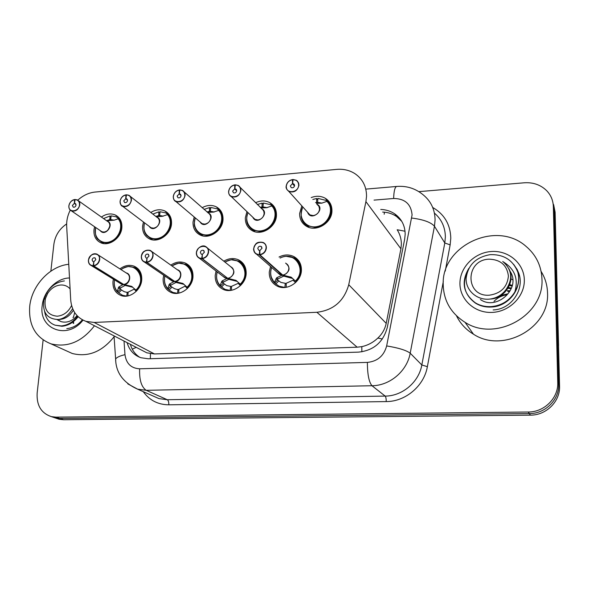 <?xml version="1.0" encoding="UTF-8"?>
<svg xmlns="http://www.w3.org/2000/svg" width="589" height="589" viewBox="0 0 589 589"><rect width="100%" height="100%" fill="white"/><g stroke="black" fill="none" stroke-linecap="round" stroke-linejoin="round"><path stroke-width="0.88" d="M223.82 261.177C228.768 258.232 233.649 257.776 238.457 259.815C243.721 262.547 246.29 267.119 246.173 273.532C245.907 284.708 232.699 293.874 223.341 289.442C217.746 286.733 215.029 282.05 215.206 275.402L216.082 271.036M170.832 265.131C175.662 261.869 180.499 261.177 185.344 263.062C190.63 265.668 193.177 270.226 192.978 276.742C192.551 287.528 180.109 296.488 171.163 292.512C165.561 289.928 162.888 285.275 163.146 278.545L163.742 275.254M119.92 268.901C124.618 265.374 129.381 264.483 134.218 266.228C139.505 268.717 142.008 273.252 141.728 279.834C141.154 290.274 129.374 299.028 120.819 295.442C115.245 292.976 112.632 288.352 112.97 281.571L113.375 279.171M279.031 257.032C284.075 254.477 288.963 254.293 293.697 256.495C298.888 259.351 301.458 263.916 301.421 270.196C301.34 281.814 287.241 291.187 277.448 286.217C271.89 283.375 269.158 278.678 269.254 272.14L270.542 266.464M255.552 202.749C260.566 200.385 265.3 200.348 269.755 202.631C274.327 205.37 276.558 209.588 276.455 215.287C276.315 226.802 261.818 236.101 252.445 230.785C247.557 228.046 245.193 223.71 245.348 217.775L246.938 211.613M202.137 207.718C207.056 205.009 211.775 204.722 216.288 206.842C220.949 209.478 223.194 213.719 223.017 219.557C222.694 230.638 209.11 239.738 200.127 234.982C195.173 232.346 192.809 228.009 193.037 221.95L194.201 216.973M150.806 212.489C155.606 209.493 160.282 208.977 164.824 210.95C169.536 213.483 171.767 217.716 171.517 223.673C171.038 234.363 158.242 243.272 149.628 238.979C144.644 236.461 142.31 232.125 142.612 225.985L143.458 222.009M101.418 217.061C106.094 213.822 110.703 213.122 115.238 214.956C119.972 217.37 122.181 221.604 121.857 227.641C121.231 237.985 109.134 246.695 100.866 242.801C95.889 240.393 93.585 236.079 93.968 229.865L94.586 226.743M311.213 197.58C316.293 195.636 321.012 195.879 325.356 198.316C329.781 201.158 331.982 205.333 331.946 210.855C332.005 222.856 316.448 232.353 306.678 226.382C301.907 223.525 299.558 219.211 299.639 213.439L301.84 205.878M141.463 350.057L146.845 352.84L154.451 353.945L357.14 347.193L361.801 346.641C367.882 345.301 373.227 342.445 377.836 338.064C382.195 333.978 384.985 329.082 386.207 323.376L400.918 248.816L401.381 244.015C401.308 238.817 399.902 234.069 397.177 229.754L405.033 231.234M70.26 210.118C67.617 215.375 66.417 220.728 66.675 226.176L70.702 299.867C71.652 310.639 76.725 317.802 85.928 321.344L94.166 322.455L316.875 312.28C333.448 310.27 344.072 301.089 348.74 284.723L365.916 201.622L366.535 196.351C366.527 186.58 362.691 179.041 355.034 173.726C349.616 170.25 343.49 168.807 336.665 169.389L95.123 192.051C88.799 192.728 83.02 195.438 77.777 200.179M418.853 191.639L524.276 182.789C533.104 182.215 540.503 184.777 546.474 190.475C550.811 194.93 553.1 200.26 553.336 206.459L557.739 382.592C558.49 398.046 544.243 412.197 528.186 412.013L55.903 417.145L59.754 418.455L55.241 417.94L52.362 416.968L55.241 417.94L59.754 418.455L529.312 413.588L59.754 418.455L63.553 419.743L59.062 419.235L56.191 418.264M557.739 382.592L558.652 384.381C559.403 399.725 545.259 413.772 529.312 413.588C545.259 413.772 559.403 399.725 558.652 384.381L554.234 209.375L558.652 384.381L559.55 386.148C560.301 401.389 546.253 415.333 530.417 415.142L63.553 419.743M552.725 201.688L554.234 209.375L552.725 201.688M553.623 204.619L555.125 212.254L559.55 386.148M127.106 342.636C129.293 350.175 133.894 355.204 140.904 357.737L148.31 358.782L358.539 352.126C373.61 350.521 383.189 342.312 387.275 327.513L404.672 239.156L405.173 234.385C405.085 225.683 401.624 218.858 394.792 213.917C390.647 211.12 385.972 209.632 380.759 209.448M382.644 212.069C387.827 212.254 392.48 213.733 396.596 216.524L401.764 221.339M50.853 271.168L53.879 244.258C55.123 235.652 59.379 228.878 66.645 223.93M55.903 417.145L51.376 416.637C41.223 413.228 36.481 405.357 37.159 393.032L43.122 339.986M139.784 357.332C135.102 354.335 131.973 350.006 130.39 344.329M292.983 180.079L292.483 179.711C288.868 180.521 286.806 182.723 286.298 186.301C285.599 194.134 298.579 193.015 298.652 185.196C298.476 181.662 296.598 179.814 293.02 179.66L292.659 183.65L294.566 185.829M307.797 212.504L309.961 214.904L307.804 212.504L309.961 214.904L313.193 215.589C316.911 214.926 319.024 212.762 319.54 209.088L318.929 206.312L317.007 204.317M292.659 183.65L293.712 183.893L294.596 185.557C294.11 187.442 292.983 188.127 291.224 187.619L290.333 185.94L292.468 183.665L294.522 186.014M309.004 227.398L307.554 225.837L315.417 227.472C324.694 225.867 329.965 220.477 331.239 211.311C331.32 207.276 329.995 203.919 327.278 201.239L327.278 201.239C336.437 209.08 328.345 227.096 315.417 227.472L307.539 225.823C303.931 223.739 301.789 220.588 301.104 216.369M322.065 203.139L317.589 202.351L317.92 198.405L325.673 200.297L326.961 201.173M317.368 203.293L316.624 202.432L315.542 202.616M307.775 212.474L309.961 214.904L313.193 215.589M317.589 202.351L318.354 203.242M316.624 202.432L316.61 198.515L317.795 199.907M312.833 199.465L316.61 198.515M327.27 201.247L321.734 203.153L316.499 203.36M292.468 183.665L292.483 179.711M293.02 179.66L296.311 180.278L297.312 181.022L298.645 183.12L298.94 185.263C297.489 190.895 294.125 192.956 288.853 191.447L286.799 189.356L286.158 186.404M284.973 287.461L278.987 286.173L274.26 282.661L276.756 277.728L282.241 275.122L283.478 276.219L283.383 275.63M259.918 254.846L259.845 254.558C263.467 253.815 265.543 251.606 266.081 247.925C266.795 239.892 253.94 240.82 253.785 248.764C253.911 252.386 255.744 254.33 259.307 254.595L256.797 254.36C254.654 253.248 253.609 251.415 253.653 248.852C254.985 243.397 258.203 241.284 263.305 242.528C265.389 243.64 266.412 245.458 266.368 247.976C265.816 251.79 263.666 254.08 259.918 254.846L282.772 275.092L291.238 277.228L295.928 281.549C298.888 278.369 300.493 274.717 300.743 270.579C300.78 264.689 298.365 260.404 293.491 257.724L293.366 257.665M277.574 272.655L279.76 274.584L282.241 275.122M282.742 275.07C286.313 274.364 288.352 272.199 288.86 268.577C288.882 266.176 287.888 264.446 285.893 263.371M259.366 254.882L282.212 275.1L281.903 274.319M259.307 254.595L259.705 250.502L258.843 250.318L257.805 248.492C258.24 246.673 259.315 245.966 261.008 246.379L262.039 248.197L259.896 250.487L259.845 254.558M286.217 287.307L286.239 283.257L293.072 280.209L293.572 279.319M277.588 272.67L279.746 274.57L277.588 272.67M283.478 276.219L278.052 278.855L277.323 279.768L280.879 282.396L285.275 283.316L286.232 284.148M274.327 282.764L271.014 276.69M286.328 256.325L293.477 257.717C302.135 263.938 302.945 271.882 295.914 281.542M284.899 287.403L285.275 283.316M282.772 275.092L284.008 276.189L292.711 278.494M235.247 185.277L234.768 185.005C231.286 185.793 229.268 187.95 228.723 191.462C227.921 199.148 240.386 198.073 240.592 190.402C240.481 186.927 238.707 185.115 235.283 184.953L234.864 188.87L236.697 190.667M253.093 217.51L255.037 219.38L253.093 217.518L255.037 219.38L257.93 219.94C261.516 219.299 263.585 217.179 264.137 213.564L263.865 211.48L262.841 209.743L240.253 187.464M234.864 188.87L235.799 189.069L236.69 190.748C236.218 192.551 235.158 193.236 233.494 192.802L232.596 191.116L234.687 188.885L236.682 190.851M247.94 212.577C244.413 223.533 248.816 226.853 253.307 230.225L260.36 231.58C269.306 230.019 274.459 224.733 275.829 215.729C275.969 211.76 274.754 208.462 272.177 205.826L272.17 205.841C280.865 213.549 272.795 231.227 260.36 231.58L253.314 230.225C250.17 228.561 248.109 225.977 247.115 222.465M267.215 207.659L262.959 206.894L263.342 203.014L270.248 204.582L272 205.76M262.885 207.829L262.031 206.967L260.183 207.365M255.015 219.366L257.93 219.94M262.959 206.894L263.843 207.784M262.031 206.967L262.076 203.124L263.217 204.273M257.327 204.516L262.076 203.124M272.17 205.841L266.545 207.726L261.221 207.939M234.687 188.885L234.768 185.005M235.283 184.953L238.221 185.439L239.546 186.463L240.599 188.274L240.879 190.461C239.473 195.857 236.285 197.911 231.308 196.63C229.43 195.563 228.532 193.877 228.606 191.558M179.763 190.291L179.292 190.085C175.942 190.858 173.969 192.971 173.387 196.417C172.489 203.963 184.475 202.933 184.799 195.401C184.747 191.985 183.076 190.203 179.792 190.041L179.328 193.884L181.044 195.371M200.4 222.215L202.115 223.665L200.4 222.215L202.115 223.665L204.714 224.129C208.175 223.511 210.199 221.427 210.788 217.878L210.383 215.368L209.213 213.726L184.239 192.007M179.328 193.884L180.16 194.053L181.051 195.732C180.595 197.462 179.579 198.147 178.011 197.771L177.112 196.085L179.152 193.899L181.051 195.548M219.108 210.251L219.101 210.258C227.339 217.849 219.307 235.21 207.335 235.541L200.996 234.407L207.335 235.541C215.964 234.017 221.008 228.827 222.458 219.984C222.657 216.089 221.538 212.843 219.108 210.251L216.929 208.771L210.759 207.461L210.332 211.267L211.341 212.165M210.398 212.195L209.434 211.348L206.975 211.959M179.792 190.041L182.435 190.424C184.298 191.447 185.182 193.126 185.079 195.46C183.716 200.643 180.683 202.69 175.978 201.593L202.115 223.665L204.714 224.129L202.093 223.651M214.337 211.996L210.332 211.267M195.246 217.856C193.155 227.56 195.04 225.999 195.865 229.504L200.996 234.407C196.247 231.86 194.053 227.656 194.422 221.803M209.434 211.348L209.537 207.564L210.634 208.535M204.044 209.389L209.537 207.564M219.101 210.258L213.395 212.121L208.013 212.349M179.152 193.899L179.292 190.085M126.392 195.128L125.943 194.981C122.711 195.732 120.782 197.801 120.163 201.188C119.184 208.602 130.714 207.6 131.141 200.208C131.148 196.859 129.573 195.099 126.421 194.937L125.913 198.707L127.504 199.943M126.421 194.937L128.807 195.239C130.684 196.218 131.553 197.889 131.428 200.267C130.095 205.259 127.195 207.284 122.74 206.349L151.093 227.774L153.442 228.171L151.093 227.774L149.584 226.64L151.093 227.774L153.442 228.171C156.777 227.56 158.758 225.513 159.383 222.031C159.486 219.771 158.632 218.158 156.829 217.208L130.39 196.476M125.913 198.707L126.657 198.846L127.533 200.525C127.091 202.196 126.12 202.866 124.632 202.55L123.749 200.871L125.744 198.721L127.533 200.105M156.748 216.597L162.166 216.362L167.946 214.506C175.765 221.994 167.762 239.046 156.225 239.355L150.512 238.405L156.225 239.355C164.559 237.868 169.499 232.78 171.031 224.085C171.281 220.257 170.25 217.061 167.946 214.506L165.597 212.85L160.061 211.738L159.59 215.493L160.723 216.391M159.81 216.413L158.728 215.559L155.783 216.391M163.344 216.163L159.59 215.493M144.533 222.819C142.545 232.022 146.374 234.775 146.646 235.475L150.512 238.405L145.365 233.605M158.728 215.559L158.883 211.841L159.943 212.681M152.823 214.072L158.883 211.841M125.744 198.721L125.943 194.981M75.031 199.796L74.589 199.686C71.468 200.415 69.583 202.447 68.935 205.782C67.875 213.056 78.978 212.099 79.508 204.832C79.567 201.541 78.079 199.811 75.053 199.642L74.501 203.352L75.966 204.383M100.55 230.829L101.868 231.735L103.995 232.066C107.22 231.47 109.164 229.467 109.812 226.036C109.944 223.746 109.105 222.141 107.294 221.228L78.595 200.864M74.501 203.352L75.171 203.47L76.033 205.141C75.598 206.754 74.67 207.416 73.257 207.144L72.388 205.473L74.339 203.367L76.003 204.53M110.644 219.557L114.141 220.183L118.603 218.615C126.024 225.992 118.058 242.749 106.94 243.036L101.764 242.226L106.94 243.036C114.995 241.586 119.825 236.587 121.43 228.039C121.732 224.269 120.789 221.133 118.603 218.615L116.143 216.811L111.152 215.876L110.644 219.557L111.903 220.463M111.004 220.485L109.812 219.631L106.491 220.661M100.557 230.829L101.868 231.735L103.995 232.066C106.476 232.154 108.413 230.144 109.812 226.036C109.164 229.46 107.22 231.47 103.995 232.066L101.868 231.735L100.557 230.836M117.991 218.629C123.904 224.895 119.582 238.147 110.452 241.549C101.396 245.26 92.988 237.131 95.69 227.501C94.917 233.016 95.587 236.896 97.693 239.127L101.764 242.234L97.251 238.53M109.812 219.631L110.018 215.972L111.034 216.708M103.531 218.563L110.018 215.972M114.148 220.183L107.323 220.698M74.339 203.367L74.589 199.686M75.053 199.642L77.218 199.885C79.095 200.82 79.949 202.491 79.795 204.891C78.484 209.706 75.709 211.716 71.475 210.906C69.568 209.978 68.692 208.292 68.861 205.87M230.262 290.451L224.969 289.383L219.896 285.717L222.127 280.909L227.244 278.369L228.62 279.436L228.532 278.943M196.387 252.74C197.713 247.535 200.768 245.458 205.546 246.511C207.652 247.571 208.668 249.39 208.594 251.952C207.998 255.692 205.892 257.93 202.285 258.681L227.752 278.339L236.005 280.386L240.761 284.664C243.669 281.557 245.274 277.964 245.576 273.9C245.687 267.885 243.272 263.6 238.331 261.037L238.228 260.993M223.157 276.469L225.042 277.92L227.244 278.369M202.285 258.681L202.204 258.402C205.694 257.68 207.726 255.516 208.3 251.901C209.117 244.023 196.77 244.914 196.49 252.71C196.549 256.267 198.279 258.173 201.688 258.438L202.321 254.551M227.722 278.317C231.168 277.633 233.156 275.512 233.7 271.949C233.752 269.504 232.773 267.767 230.748 266.743L207.534 248.109M201.688 258.438L226.861 277.647M202.145 254.419L201.379 254.271L200.348 252.445C200.783 250.7 201.799 250.001 203.396 250.347L204.42 252.166L202.321 254.404L202.204 258.402M231.47 290.281L231.551 286.335L238.17 283.346L238.619 282.676M223.172 276.484L225.02 277.905L223.172 276.484M228.62 279.436L223.57 282.006L222.914 282.897L226.728 285.628L230.616 286.387L231.529 287.079M231.933 259.889L238.317 261.037C246.975 267.023 247.785 274.901 240.761 284.664L241.129 284.943M230.196 290.399L230.616 286.387M227.752 278.339L229.136 279.407L237.286 281.424M165.428 285.209L167.629 288.809L169.522 283.979L174.3 281.498L175.713 282.109M141.353 256.517C142.656 251.518 145.564 249.464 150.085 250.354C152.19 251.363 153.192 253.174 153.081 255.773C152.448 259.44 150.394 261.641 146.919 262.37L174.749 281.446L182.833 283.442L187.67 287.675C190.505 284.612 192.102 281.093 192.456 277.102C192.647 270.992 190.254 266.714 185.285 264.277L185.196 264.24M169.684 278.339L172.334 281.122L174.3 281.498M146.919 262.37L146.838 262.09C150.195 261.391 152.183 259.263 152.794 255.722C153.707 247.991 141.839 248.852 141.441 256.502C141.441 259.992 143.075 261.862 146.337 262.127L147.007 258.299M174.749 281.446C178.077 280.776 180.028 278.693 180.602 275.203C180.683 272.722 179.711 270.992 177.687 270.012L151.793 251.569M146.337 262.127L173.873 280.843M146.845 258.181L146.16 258.063L145.152 256.244C145.571 254.566 146.543 253.874 148.06 254.168L149.061 255.979L147.014 258.173L146.838 262.09M175.809 282.536L171.097 285.039L170.508 285.915L171.995 287.123L169.117 290.024L172.871 292.438L177.583 293.322M169.117 290.024L168.071 289.096L170.935 286.202M167.644 288.794L168.071 289.096M178.739 293.145L178.879 289.287L185.668 285.871M170.736 280.025L172.312 281.1L170.736 280.033M171.995 287.123L174.528 288.706L178.857 289.928M179.542 263.312L185.27 264.277C193.869 270.034 194.664 277.831 187.663 287.668M177.517 293.285L177.988 289.339M174.786 281.468L176.295 282.506L184.04 284.369M117.152 291.614L118.831 286.931L123.285 284.509L124.831 285.142M88.431 260.161C89.719 255.332 92.502 253.299 96.78 254.065C98.886 255.022 99.858 256.819 99.718 259.447C99.048 263.047 97.045 265.197 93.695 265.911L123.756 284.487L131.612 286.387L136.501 290.561C139.284 287.565 140.874 284.104 141.272 280.18C141.537 274.01 139.188 269.755 134.226 267.428C142.715 272.979 143.473 280.688 136.501 290.561L136.803 290.752M121.503 284.17L120.163 283.353L123.285 284.509M93.695 265.911L93.599 265.646C96.839 264.954 98.783 262.871 99.423 259.396C100.424 251.805 89.005 252.629 88.512 260.147C88.453 263.57 89.992 265.411 93.121 265.676L93.828 261.899M123.719 284.458C126.929 283.802 128.836 281.763 129.447 278.332C129.565 275.821 128.608 274.106 126.583 273.171L98.245 255M93.121 265.676L122.821 283.905M93.666 261.803L93.062 261.7L92.075 259.896C92.495 258.276 93.423 257.592 94.858 257.842L95.838 259.639L93.835 261.796L93.599 265.646M124.92 285.518L120.531 287.962L120.009 288.824L121.525 290.002L118.713 292.851L122.608 295.347L126.804 296.098M118.713 292.851L117.66 291.938L120.473 289.103M117.189 291.658L117.66 291.938M127.938 295.906L128.13 292.144L134.638 288.927M120.163 283.353L121.496 284.17M121.525 290.002L124.176 291.658L128.1 292.696M129.05 266.618L134.211 267.428M126.753 296.061L127.261 292.188M123.756 284.487L125.391 285.488L132.797 287.255L131.133 286.217M443.2 284.281C441.603 245.797 496.107 219.925 525.889 246.231C536.034 254.801 541.387 265.742 541.961 279.053C544.391 315.461 495.437 342.378 465.015 322.293C450.828 313.245 443.554 300.574 443.2 284.281M541.129 271.455C545.164 277.964 547.291 285.083 547.52 292.814C549.912 327.926 502.851 353.68 473.475 334.199C465.899 329.612 460.245 323.486 456.497 315.807M524.32 279.981C524.755 296.466 509.433 311.817 492.036 312.413C474.638 313.252 459.766 299.507 459.935 283.39C459.847 267.296 474.498 252.482 491.557 251.503C508.609 250.281 524.151 263.489 524.32 279.981M519.491 276.079L517.333 269.814L513.623 264.328M94.476 325.761C81.981 341.819 67.492 347.849 51 343.858C35.509 337.659 28.412 325.099 29.73 306.177C31.828 285.451 49.844 266.081 68.758 264.284M73.117 317.257L73.058 317.662M72.999 321.911L73.235 323.442M82.997 320.121C67.735 340.346 38.381 329.229 42.231 305.514C43.586 291.253 56.61 278.074 69.509 277.971M114.097 336.746C102.044 351.824 88.107 357.413 72.307 353.503L66.093 350.691M509.728 284.664L511.738 285.194M509.411 285.459L511.524 285.989M507.968 288.308L510.56 288.617M508.395 287.572L510.84 287.94M507.74 291.467L509.014 291.474M507.328 290.679L509.47 290.73M494.024 301.325C497.307 297.894 501.401 295.744 506.304 294.883M500.9 295.531L507.173 293.933M468.815 268.385C460.973 281.895 463.109 293.344 475.227 302.739C479.777 305.603 485.093 306.891 491.182 306.619C501.364 305.676 509.19 300.876 514.683 292.232L514.867 291.908C518.637 278.671 514.587 268.54 502.704 261.516L503.227 261.891C511.959 269.784 512.997 278.877 506.334 289.17C502.277 294.817 496.799 298.122 489.908 299.072C476.906 300.648 465.649 290.311 466.127 278.42C467.865 265.079 475.897 257.157 490.21 254.647C503.801 254.264 513.012 260.11 517.827 272.192C519.52 278.98 518.541 285.555 514.867 291.908M467.416 271.536C461.688 284.347 464.375 294.883 475.485 303.144C480.234 306.052 485.55 307.348 491.432 307.031C508.41 306.449 522.436 288.838 517.827 272.192M493.155 309.932C513.115 309.483 527.317 285.091 516.546 268.959M489.385 295.192C464.898 297.114 464.942 259.712 489.128 259.175C500.591 259.602 507.019 265.227 508.41 276.05C507.298 287.071 500.952 293.447 489.385 295.192M558.593 345.618L557.43 302.834M512.334 279.687L511.708 279.179M480.374 299.492C496.556 311.198 521.972 288.271 509.853 270.94M490.158 299.043C504.825 298.792 515.854 281.292 508.948 268.812M44.602 311.456C45.824 318.568 49.358 323.155 55.211 325.209L61.271 325.938C67.647 325.319 73.095 322.073 77.608 316.212M55.211 325.209L61.963 326.277C68.368 325.607 73.758 322.419 78.138 316.72M66.771 328.625C72.786 328.058 77.991 325.113 82.379 319.798M71.586 305.507C68.331 311.993 63.546 315.557 57.243 316.212C47.694 315.27 43.748 309.416 45.405 298.652L47.65 293.44C50.993 288.338 55.329 285.518 60.652 284.995C64.473 284.833 67.625 286.129 70.106 288.89M72.653 308.695L71.026 311.073C67.61 315.925 63.391 318.745 58.355 319.525C46.906 319.098 42.128 312.376 44.006 299.367L46.803 292.659C51.214 285.783 57.074 281.866 64.4 280.924M74.693 312.59L73.426 317.346M73.419 321.587L73.728 323.258M57.052 319.643L61.094 321.638C66.955 323.147 72.278 321.145 77.063 315.638M57.501 319.613L61.094 321.638M58.819 319.459C64.709 319.348 69.561 316.286 73.367 310.27M400.918 248.816L365.916 201.622M384.205 214.234L384.411 212.173M361.86 351.832L361.801 346.641M377.836 338.064L382.364 338.984M150.357 358.716L150.438 353.709M132.26 349.152L136.228 347.348M386.207 323.376L348.74 284.723M357.14 347.193L316.875 312.28M154.451 353.945L94.166 322.455M555.125 212.254L553.336 206.459M530.417 415.142L528.186 412.013M124.014 341.038L124.986 354.666C126.245 363.619 131.133 368.324 139.637 368.795L367.389 362.397C377.512 361.359 383.932 355.866 386.656 345.927L412.086 214.897C411.07 204.081 404.923 198.618 393.643 198.493L374.037 200.113M396.824 186.448L396.596 186.463C406.425 185.668 415.12 188.325 422.688 194.429C430.787 200.834 434.918 209.353 435.08 219.977L434.461 226.242L444.791 242.977L445.372 236.955C445.218 227.236 441.566 219.285 434.417 213.093M366.108 189.098L396.596 186.463C394.858 187.177 393.879 191.189 393.643 198.493M432.716 207.475C444.334 214.227 450.357 224.446 450.791 238.118L450.151 244.884L445.24 271.131M443.303 281.483L427.371 366.667C424.102 385.95 405.526 401.632 386.237 401.58L168.807 404.812C157.999 404.687 149.481 400.306 143.252 391.663M411.755 218.048C423.351 219.52 430.92 222.252 434.461 226.242L410.194 353.194L421.827 364.974L444.791 242.977L450.151 244.884M386.656 345.927C398.488 347.871 406.336 350.293 410.194 353.194C407.087 371.077 389.859 385.692 371.99 385.736L385.184 396.095C402.375 396.11 418.889 382.136 421.827 364.974L427.371 366.667M367.389 362.397C367.418 374.383 368.95 382.165 371.99 385.736L146.205 390.308L167.298 399.732L385.184 396.095C385.876 396.92 386.222 398.746 386.237 401.58M139.637 368.795C139.225 379.876 141.419 387.047 146.205 390.308L137.635 389.182L127.798 383.881M152.757 395.86L158.993 398.613L167.298 399.732C168.395 400.491 168.896 402.184 168.807 404.812M330.407 203.706L329.862 203.75M115.761 361.079L115.621 358.981C116.806 357.28 119.935 355.844 124.986 354.666M316.801 204.074C326.439 208.896 311.161 222.406 307.568 212.254M286.166 186.345C286.71 182.693 288.816 180.44 292.505 179.593M326.755 201.239C334.707 208.432 329.082 224.004 317.567 226.456C306.125 229.335 297.224 217.356 302.842 206.997M281.682 275.38L277.279 272.398M285.606 263.099C290.789 267.524 290.105 271.581 283.545 275.269M274.327 282.249C270.675 278.104 269.791 273.171 271.676 267.465M280.136 258.056C294.272 250.178 307.399 269.526 295.398 281.056M290.524 276.926L291.783 278.06M295.553 282.632L293.072 280.209M278.73 281.027L275.718 284.045M275.998 278.619L277.323 279.768M276.756 277.728L278.052 278.855M274.673 283.073L277.677 280.069M261.325 208.513C270.616 212.541 257.084 226.456 252.828 217.253M255.037 219.38L231.308 196.63C229.548 195.784 228.642 194.076 228.598 191.506C229.187 187.92 231.249 185.719 234.79 184.887M271.632 205.833C278.972 212.747 273.804 227.626 263.018 230.432C252.298 233.627 243.382 222.878 247.991 212.622M207.939 212.806C216.899 216.178 204.773 230.314 200.091 221.95M179.35 189.952C176.045 190.615 174.02 192.787 173.269 196.461C173.438 199.325 174.337 201.033 175.978 201.593C174.079 200.569 173.181 198.876 173.284 196.512M173.291 196.446C173.91 192.942 175.92 190.784 179.321 189.975M218.534 210.258C225.344 216.929 220.529 231.197 210.369 234.267C200.275 237.698 191.462 227.965 195.283 217.886M156.519 216.966C165.17 219.785 154.185 234.024 149.253 226.382M126.002 194.849C122.843 195.467 120.863 197.595 120.06 201.224C120.414 204.464 121.305 206.172 122.74 206.349C120.826 205.37 119.942 203.684 120.075 201.283M120.082 201.21C120.738 197.771 122.696 195.658 125.972 194.871M151.093 227.774L149.591 226.64M167.357 214.521C173.689 220.978 169.153 234.702 159.538 237.971C149.996 241.564 141.367 232.699 144.563 222.841M106.955 220.993C115.319 223.349 105.269 237.603 100.189 230.579M68.869 205.789C69.554 202.425 71.468 200.356 74.619 199.583M226.721 278.619L222.819 276.212M230.417 266.478C235.622 270.719 234.989 274.732 228.51 278.516M201.755 258.718L199.487 258.284C197.33 257.224 196.299 255.398 196.38 252.791M219.947 285.334C216.752 281.616 215.846 277.147 217.245 271.927M224.954 262.098C238.729 253.123 252.379 272.442 240.224 284.185M235.372 280.143L236.785 281.24M240.437 285.643L238.17 283.346M224.357 284.134L221.42 287.086M221.435 281.785L222.914 282.897M222.127 280.909L223.57 282.006M220.367 286.144L223.305 283.191M173.807 281.741L170.339 279.76M177.311 269.747C182.936 270.925 181.5 280.659 175.529 281.645M146.411 262.399L144.401 262.039C142.243 261.037 141.227 259.212 141.345 256.583M167.57 288.308C164.751 284.936 163.867 280.85 164.92 276.057M171.995 265.956C185.373 256.09 199.347 275.291 187.111 287.196M182.281 283.235L183.827 284.303M187.368 288.536L185.299 286.364M168.896 284.833L170.508 285.915M169.522 283.979L171.097 285.039M122.829 284.752L119.736 283.088M126.179 272.913C131.759 273.863 130.368 283.67 124.493 284.649M93.202 265.941L91.405 265.639C89.27 264.682 88.276 262.878 88.424 260.22M117.101 291.172C114.59 288.08 113.743 284.318 114.553 279.893M121.076 269.644C134.071 259.057 148.2 278.089 135.934 290.105M136.236 291.334L134.351 289.273M118.264 287.763L120.009 288.824M118.831 286.931L120.531 287.962M146.845 352.84L85.928 321.344M325.356 198.316L331.055 205.186M115.238 214.956L118.831 217.577M164.824 210.95L168.918 214.263M216.288 206.842L220.927 211.046M269.755 202.631L274.953 207.998M293.697 256.495L299.573 262.127M134.218 266.228L138.032 268.761M185.344 263.062L189.776 266.331M238.457 259.815L243.588 264.086M59.062 419.235L51.376 416.637M396.596 216.524L394.792 213.917M114.038 335.877L115.621 358.981C115.849 372.594 123.189 382.666 137.635 389.182L152.595 395.786M309.961 214.904L288.853 191.447C286.644 189.489 285.746 187.795 286.158 186.352C286.784 182.59 288.904 180.33 292.527 179.571M302.79 206.938C299.587 216.03 301.17 222.325 307.539 225.823M293.712 183.893L294.463 184.747M296.311 180.278L293.079 179.52M279.746 274.57L277.559 272.641M263.305 242.528C256.348 241.254 255.14 243.868 253.653 248.808C253.645 247.888 252.865 251.812 256.797 254.36L279.76 274.584M261.008 246.379L261.774 247.071M278.987 286.173L280.099 287.123M274.26 282.661C270.594 278.649 269.71 273.561 271.61 267.406M280.055 257.982C284.966 255.766 289.442 255.67 293.477 257.717M291.238 277.228L292.512 278.369M228.598 191.506C229.283 187.788 231.352 185.572 234.812 184.865M253.322 230.233L254.963 231.757M235.799 189.069L236.476 189.732M238.221 185.439L235.35 184.813M201.004 234.415L202.807 235.894M180.16 194.053L180.757 194.569M182.435 190.424L179.866 189.908M150.519 238.412L152.448 239.826M126.657 198.846L127.18 199.259M128.807 195.239L126.502 194.797M101.853 231.727L71.475 210.906C69.73 210.295 68.854 208.594 68.839 205.811C69.885 202.056 71.829 199.973 74.656 199.553M101.764 242.234L103.789 243.588M75.171 203.47L75.628 203.794M77.218 199.885L75.142 199.509M225.027 277.912L223.135 276.462M205.546 246.511C202.079 244.236 196.52 248.727 196.373 252.747C196.115 254.757 197.153 256.605 199.487 258.284L225.042 277.92M203.396 250.347L204.059 250.87M224.969 289.383L226.191 290.296M219.896 285.717C216.7 282.131 215.795 277.522 217.194 271.89M224.888 262.039C230.093 259.889 232.994 259.153 233.59 259.83L238.317 261.037M236.005 280.386L236.741 280.96M172.312 281.108L170.7 280.003M150.085 250.354C144.761 249.824 141.839 251.886 141.331 256.532C141.154 258.895 142.177 260.728 144.401 262.039L172.334 281.122M148.06 254.168L148.627 254.566M172.871 292.438L174.167 293.293M167.541 288.662C164.729 285.415 163.838 281.203 164.876 276.027M171.936 265.919C182.428 260.934 181.14 263.887 185.277 264.27M182.833 283.442L183.473 283.883M96.78 254.065C93.069 252.909 90.279 254.949 88.409 260.176C88.291 262.812 89.292 264.63 91.405 265.639L120.134 283.331M94.858 257.842L95.337 258.151M122.608 295.347L123.94 296.142M117.078 291.496C114.583 288.522 113.729 284.649 114.516 279.878M121.032 269.615C122.873 267.885 129.551 265.926 129.499 266.552L134.211 267.421M131.612 286.387L132.223 286.769M465.015 322.293L473.475 334.199M51 343.858L72.307 353.503M475.227 302.739L475.485 303.151M45.405 298.652L44.006 299.367M47.65 293.44L46.803 292.659"/></g></svg>
